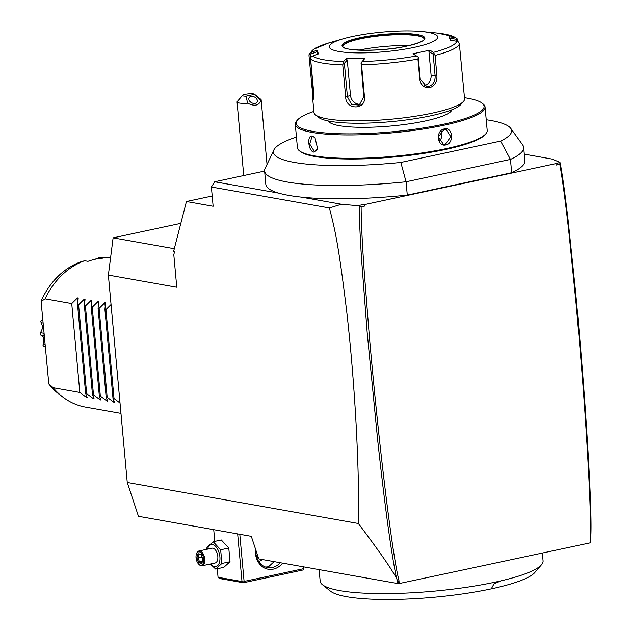 <?xml version="1.0" encoding="UTF-8"?>
<svg xmlns="http://www.w3.org/2000/svg" width="631" height="631" viewBox="0 0 631 631"><rect width="100%" height="100%" fill="white"/><g stroke="black" fill="none" stroke-linecap="round" stroke-linejoin="round"><path stroke-width="0.95" d="M524.29 154.145L552.212 159.099L559.965 162.412L559.8 164.297C562.537 179.606 565.628 202.78 569.059 233.825L576.064 303.432C580.11 348.154 583.233 387 585.426 419.962C589.669 484.6 591.231 524.329 590.111 539.142L590.442 542.794L398.516 583.699L258.781 558.9L251.304 536.342L138.457 516.316L127.249 482.47L108.374 275.108L113.115 237.848L180.829 223.35M398.516 583.699L397.451 582.232L398.027 582.334L396.56 578.272C392.356 570.881 385.983 560.225 358.361 523.493C358.842 493.127 358.369 467.776 356.121 424.458C353.92 385.028 350.82 347.697 346.821 312.455C337.853 238.384 334.398 228.288 329.453 207.962L341.355 204.247L359.268 205.824C359.307 218.247 359.788 229.881 361.516 258.615L367.171 332.545L377.543 438.876C384.957 507.182 391.291 553.647 396.56 578.272M127.249 482.47L358.361 523.493M398.027 582.334L397.451 582.232M359.268 205.824L361.129 206.826C361.279 229.313 363.377 258.97 364.261 272.158L369.372 336.615C373.457 382.567 377.622 424.087 381.865 461.174C386.038 497.725 389.824 527.114 393.223 549.341C397.159 574.494 398.461 578.185 398.902 580.086L399.234 583.73M398.902 580.086L398.603 582.634M363.424 204.491L364.726 204.547L364.86 206.029L363.424 204.491L358.984 205.446M364.86 206.029L361.129 206.826M341.355 204.247L301.113 197.101A130.073 23.607 -5.2 0 0 407.279 195.105L511.67 172.752A130.073 23.607 -5.2 0 0 524.889 160.763L523.683 147.425A130.073 23.607 -5.2 0 0 522.713 144.988L510.739 128.361A119.59 21.706 -5.2 0 0 486.233 119.74M559.8 164.297L556.069 165.093L555.935 163.61L364.726 204.547M555.935 163.61L559.965 162.412M590.182 541.619L590.813 536.681C591.712 518.95 589.843 476.129 585.205 408.225C582.902 374.917 579.7 336.165 575.59 291.972L568.018 219.304C564.098 186.405 562.544 176.159 560.162 162.822M511.67 172.752L510.463 159.422A130.073 23.607 -5.2 0 0 523.683 147.425M296.452 137.014A119.59 21.706 -5.2 0 0 273.901 149.918L265.123 168.43A130.073 23.607 -5.2 0 0 264.61 171.009A130.073 23.607 -5.2 0 0 406.064 181.775L510.463 159.422L500.62 141.092A119.59 21.706 -5.2 0 0 510.739 128.361M407.279 195.105L406.064 181.775L400.827 162.459L500.62 141.092M301.113 197.101A130.073 23.607 174.8 0 1 278.752 193.133L214.698 181.767L211.385 187.005L213.136 206.266L186.445 201.526L173.533 251.698L174.519 251.872L173.801 254.656L176.767 287.247L108.374 275.108M264.61 171.009L265.825 184.339A130.073 23.607 -5.2 0 0 278.752 193.133M273.901 149.918A119.59 21.706 -5.2 0 0 400.827 162.459M464.479 97.718A94.374 17.132 174.8 0 1 482.187 103.224L483.157 104.005A95.281 17.297 174.8 0 1 485.073 107.033A95.281 17.297 174.8 0 1 444.043 125.23A95.281 17.297 174.8 0 1 346.742 134.931A95.281 17.297 174.8 0 1 295.292 124.307L297.422 147.709A95.281 17.297 -5.2 0 0 299.339 150.738L300.309 151.519A94.374 17.132 -5.2 0 0 445.738 149.429A94.374 17.132 -5.2 0 0 485.05 134.703A94.374 17.132 -5.2 0 0 485.428 134.237M299.339 150.738A95.281 17.297 -5.2 0 0 446.172 148.632A95.281 17.297 -5.2 0 0 485.862 133.764A95.281 17.297 -5.2 0 0 487.203 130.436L485.073 107.033M444.382 128.929C452.821 126.563 454.359 143.489 445.833 144.933C436.96 147.22 435.414 130.294 444.382 128.929L444.09 129.465L446.07 129.418L450.802 136.714L445.439 144.278L443.427 144.31L438.34 136.959L444.09 129.465M295.292 124.307A95.281 17.297 174.8 0 1 296.633 120.978L297.446 120.04A94.374 17.132 174.8 0 1 313.859 111.427M312.377 136.099L314.995 137.692L317.669 148.916L313.836 152.103C308.188 151.424 306.658 134.498 312.377 136.099L315.169 137.889M482.187 103.224A94.374 17.132 174.8 0 1 443.451 124.252A94.374 17.132 174.8 0 1 339.517 133.733A94.374 17.132 174.8 0 1 297.446 120.04M328.506 121.026A62.012 11.255 -5.2 0 0 363.393 127.32A62.012 11.255 -5.2 0 0 425.152 121.002A62.012 11.255 -5.2 0 0 451.812 109.802M312.613 97.702L313.954 112.452A75.625 13.724 -5.2 0 0 315.476 114.858L318.702 117.453A72.597 13.18 -5.2 0 0 430.571 115.844A72.597 13.18 -5.2 0 0 460.811 104.517L463.509 101.386A75.625 13.724 -5.2 0 0 464.574 98.744L459.376 43.933A75.625 13.724 174.8 0 1 435.09 55.418L436.936 75.728C437.141 81.935 434.727 85.934 429.695 87.709C424.253 88.159 420.956 85.39 419.796 79.396L417.943 59.085A75.625 13.724 174.8 0 1 361.563 64.875L364.489 97.032C366.012 110.188 345.796 110.125 345.685 97.056L342.759 64.89A75.625 13.724 174.8 0 1 310.649 59.196L313.583 91.353L313.205 99.777L308.993 55.544L309.474 53.722L310.973 52.476L316.888 50.267L317.338 54.321M315.476 114.858A75.625 13.724 -5.2 0 0 432.014 113.186A75.625 13.724 -5.2 0 0 463.509 101.386M449.24 38.152L456.505 39.28L457.002 38.578L457.83 41.559M435.09 55.418L433.458 52.349A73.377 13.322 -5.2 0 0 456.868 41.275L458.548 41.993L459.376 43.933M361.563 64.875L361.027 62.871L362.147 61.554A73.377 13.322 -5.2 0 0 416.515 55.978L412.919 53.785L429.869 50.157L428.946 51.6L433.158 54.171L434.01 53.596M433.158 54.171L435.13 75.846C435.319 81.352 433.245 84.869 428.899 86.4L426.469 86.439L420.246 79.041L418.274 57.358L417.943 59.085M456.868 41.275L450.668 40.313L449.027 36.708L455.227 37.671L457.002 38.578L453.602 36.574L437.393 33.057M456.505 39.28L456.686 41.252M429.869 50.157L433.458 52.349M414.244 47.372A54.447 9.883 -5.2 0 0 422.155 31.55A54.447 9.883 -5.2 0 0 352.69 36.448A54.447 9.883 -5.2 0 0 343.548 38.704A54.447 9.883 -5.2 0 0 342.538 52.018A54.447 9.883 -5.2 0 0 414.244 47.372M428.946 51.6L431.091 75.136A9.079 7.43 -79.9 0 1 424.284 85.65M416.515 55.978L417.998 57.027M364.489 97.032L363.764 96.795L361.027 62.871M363.764 96.795L359.213 105.132L351.514 104.289L347.436 96.811L344.384 63.281L343.461 62.887L342.759 64.89M310.649 59.196L311.02 57.129L312.613 56.08A73.377 13.322 -5.2 0 0 343.564 61.578L343.461 62.887M313.741 96.298L310.168 54.298L309.474 53.722M310.168 54.298L317.093 51.71M343.564 61.578L346.025 58.762L364.615 58.738L362.147 61.554M316.888 50.267L318.529 53.88L312.613 56.08M424.206 39.059A40.834 7.414 -5.2 0 0 423.929 38.459A40.834 7.414 -5.2 0 0 360.482 38.83A40.834 7.414 -5.2 0 0 343.051 45.818A40.834 7.414 -5.2 0 0 342.885 46.457M358.771 50.149A48.098 8.731 174.8 0 1 409.251 45.55M360.806 104.123A9.079 7.998 64.7 0 1 350.489 95.368L347.271 59.984L344.384 63.281M346.025 58.762L347.271 59.984M441.101 131.051A7.564 6.192 -79.9 0 1 439.247 141.139M317.74 148.679L315.2 151.385L314.277 151.401L309.711 143.986L312.029 136.596L312.929 136.588M329.453 207.962L211.385 187.005M212.205 196.012L186.445 201.526M174.298 248.709L113.115 237.848M264.618 171.08L214.698 181.767M245.972 96.196L247.667 103.216A12.099 2.193 174.8 0 1 239.181 103.027A12.099 2.193 174.8 0 1 237.051 101.993A12.099 2.193 174.8 0 1 237.224 101.575L242.62 95.313A6.05 1.096 -5.2 0 0 245.972 96.196L254.569 94.358A6.05 1.096 -5.2 0 0 254.467 94.232A6.05 1.096 -5.2 0 0 248.464 93.877A6.05 1.096 -5.2 0 0 242.62 95.313M254.467 94.232L260.911 99.414A12.099 2.193 174.8 0 1 261.147 99.801A12.099 2.193 174.8 0 1 260.792 100.408L254.569 94.358M247.667 103.216C254.656 106.584 259.025 105.645 260.792 100.408M255.169 103.358A4.535 3.21 -151.6 0 1 250.278 101.82A4.535 3.21 -151.6 0 1 249.079 97.734A4.535 3.21 -151.6 0 1 250.972 96.433A4.535 3.21 -151.6 0 1 255.863 97.971A4.535 3.21 -151.6 0 1 257.062 102.056A4.535 3.21 -151.6 0 1 255.169 103.358M322.417 584.692L330.47 591.168A104.36 18.946 174.8 0 0 491.281 588.865L494.018 583.809L501.172 580.804A111.924 20.318 174.8 0 1 322.417 584.692A111.924 20.318 174.8 0 1 320.162 581.127L319.112 569.612M501.172 580.804A111.924 20.318 -5.2 0 0 541.256 565.029A111.924 20.318 -5.2 0 0 541.501 564.753A111.924 20.318 -5.2 0 0 543.078 560.841L542.376 553.087M541.501 564.753L534.749 572.577A104.36 18.946 174.8 0 1 534.52 572.838A104.36 18.946 -5.2 0 1 491.281 588.865M237.666 533.921L241.996 581.537L218.058 577.286L219.438 578.501L243.377 582.752L243.116 582.216L244.094 581.419L239.804 534.299M218.058 577.286L217.285 568.744M214.792 541.382L213.728 529.669M241.996 581.537L243.116 582.216M303.464 566.835L303.629 568.673L244.094 581.419M282.688 563.144A19.664 16.098 -79.9 0 1 273.326 569.123A19.664 16.098 -79.9 0 1 255.468 548.891M303.629 568.673L303.89 566.906M303.89 569.209L302.912 570.006L243.377 582.752M258.765 561.558L262.567 559.571M274.146 561.629L268.483 566.804L265.541 567.048M280.33 562.726A18.149 14.86 -79.9 0 1 272.332 567.49A18.149 14.86 -79.9 0 1 267.544 567.584A18.149 14.86 -79.9 0 1 255.776 549.822M256.92 557.867A18.149 14.86 100.1 0 0 257.976 556.487M210.32 564.019L215.692 569.083L223.808 567.348L230.023 561.716L228.777 548.039L221.315 539.978L213.199 541.721L206.984 547.345L206.865 549.293M228.777 548.039L220.661 549.775L213.199 541.721M230.023 561.716L221.907 563.459L220.661 549.775M215.692 569.083L221.907 563.459M210.691 563.94A11.248 6.129 -102.1 0 0 214.54 566.614A11.248 6.129 -102.1 0 0 219.896 556.723A11.248 6.129 -102.1 0 0 212.537 544.577A11.248 6.129 -102.1 0 0 207.52 549.151M202.101 565.778L215.124 562.994A7.564 4.117 -102.1 0 0 217.719 555.54A7.564 4.117 -102.1 0 0 212.868 548.189A7.564 4.117 -102.1 0 0 211.961 548.205L198.931 550.989A7.564 4.117 77.9 0 1 199.846 550.981A7.564 4.117 -102.1 0 1 204.696 558.332A7.564 4.117 -102.1 0 1 202.101 565.778A7.564 4.117 -102.1 0 1 201.194 565.794A7.564 4.117 77.9 0 1 199.104 564.564A7.564 4.117 77.9 0 1 198.86 564.303M196.58 553.655A7.564 4.117 77.9 0 1 196.698 553.324A7.564 4.117 77.9 0 1 198.931 550.989M200.5 565.179A6.807 3.707 77.9 0 1 198.623 564.082A6.807 3.707 77.9 0 1 196.462 553.963A6.807 3.707 77.9 0 1 199.293 551.849A6.807 3.707 -102.1 0 1 203.742 559.2A6.807 3.707 -102.1 0 1 200.5 565.179M198.797 562.797L201.825 563.333L202.93 559.058L200.997 554.239L197.968 553.695L196.864 557.978L198.797 562.797L199.617 561.945L201.881 562.347M201.825 563.333L202.141 562.395L201.825 563.333M196.864 557.978L198.008 557.93L199.617 561.945L202.125 561.409M197.968 553.695L201.257 554.823M200.997 554.239L201.447 554.815L200.997 554.239M201.991 557.078L198.008 557.93L198.915 554.404M77.826 301.634L77.487 297.903L71.737 303.582L45.061 298.849A75.625 61.917 -79.9 0 1 84.586 260.729L88.009 261.337A75.625 61.917 -79.9 0 1 95.399 259.207A75.625 61.917 -79.9 0 1 102.892 258.15L99.469 257.543A75.625 61.917 -79.9 0 1 110.551 257.976M84.586 260.729L80.232 262.054M94.737 259.357L99.469 257.543M43.996 333.349A43.555 35.667 -79.9 0 0 44.202 336.97A43.555 35.667 100.1 0 0 44.651 340.543M42.703 319.081L41.591 320.288L42.829 320.509M41.591 320.288L40.905 321.282A35.92 29.412 -79.9 0 0 40.857 321.518L41.118 322.678L43.058 323.025M41.118 322.678L42.451 326.03L43.35 326.188M42.451 326.03L42.293 328.798L43.602 329.035M42.293 328.798L40.565 332.695L43.996 333.302M40.565 332.695L40.187 333.689A35.92 29.412 -79.9 0 0 40.21 333.925L40.778 335.085L44.099 335.668M40.778 335.085L43.042 336.97L44.217 337.175M43.042 336.97L43.681 339.573L44.525 339.723M43.681 339.573L43.097 344.487L45.046 344.826M43.097 344.487L43.026 345.354A35.92 29.412 -79.9 0 0 43.113 345.567L43.989 346.577L45.219 346.798M43.989 346.577L45.243 347.034M41.536 301.618L41.165 301.003L41.102 301.484L48.816 383.979M41.354 300.585L41.252 300.601C50.117 281.584 63.116 268.727 80.255 262.046M45.061 298.849L41.102 301.484M120.963 413.408L85.508 407.121A75.625 61.917 -79.9 0 1 63.21 397.333A75.625 61.917 -79.9 0 1 53.154 387.718L79.822 392.45L86.55 397.459L86.36 395.392M87.275 397.585L86.55 397.459L87.275 397.585L85.642 393.484L86.66 393.665L93.388 398.666L93.199 396.607M94.114 398.8L93.388 398.666L94.114 398.8L92.481 394.698L93.498 394.88L100.226 399.88L100.037 397.814M100.952 400.015L100.226 399.88L100.952 400.015L99.319 395.913L100.337 396.094L107.065 401.095L106.876 399.029M107.791 401.229L107.065 401.095L107.791 401.229L106.158 397.128L107.183 397.309L113.903 402.31L113.722 400.243M114.629 402.436L113.903 402.31L114.629 402.436L112.996 398.342L114.022 398.524L120.016 403.028M78.212 298.029L77.487 297.903L78.212 298.029L77.55 304.615L78.575 304.797L84.325 299.118L85.051 299.244L84.388 305.83L85.414 306.011L91.172 300.324L91.889 300.459L91.235 307.045L92.252 307.226L98.01 301.539L98.736 301.673L98.073 308.259L99.091 308.433L104.849 302.754L105.574 302.888L104.912 309.466L105.929 309.647L111.056 304.544M105.188 306.485L104.849 302.754L105.574 302.888M98.349 305.27L98.01 301.539L98.736 301.673M91.511 304.055L91.172 300.324L91.889 300.459M84.664 302.841L84.325 299.118L85.051 299.244M48.571 383.569L53.154 387.718M71.737 303.582L79.822 392.45M77.55 304.615L85.642 393.484M78.575 304.797L86.66 393.665M84.388 305.83L92.481 394.698M85.414 306.011L93.498 394.88M91.235 307.045L99.319 395.913M92.252 307.226L100.337 396.094M98.073 308.259L106.158 397.128M99.091 308.433L107.183 397.309M104.912 309.466L112.996 398.342M105.929 309.647L114.022 398.524M436.936 75.728L431.091 75.136M429.695 87.709L428.899 86.4M419.796 79.396L420.246 79.041M343.548 38.704L330.116 42.561A73.377 13.322 -5.2 0 0 310.973 52.476M455.227 37.671A73.377 13.322 -5.2 0 0 436.06 32.915L422.155 31.55M345.685 97.056L350.489 95.368M311.919 87.709L313.26 87.819M359.962 37.734A41.591 7.548 -5.2 0 0 349.361 49.21A41.591 7.548 -5.2 0 0 406.979 46.079A41.591 7.548 -5.2 0 0 417.58 34.602A41.591 7.548 -5.2 0 0 359.962 37.734M424.206 38.948A40.834 7.414 -5.2 0 0 402.152 34.389A40.834 7.414 -5.2 0 0 360.451 38.554A40.834 7.414 -5.2 0 0 342.87 46.347C340.48 50.725 381.794 52.223 406.885 46.079C418.739 43.176 424.513 40.794 424.206 38.948M445.833 144.933L445.439 144.278M313.836 152.103L314.277 151.401M541.256 565.029L534.52 572.838M48.705 383.829A73.488 60.174 100.1 0 0 59.716 394.714A73.488 60.174 100.1 0 0 61.475 395.976M80.287 262.039A73.488 60.174 100.1 0 0 41.165 301.003M485.862 133.764L485.05 134.703M328.83 42.94L313.512 49.328L309.095 54.471M237.051 101.993L243.747 175.552M261.147 99.801L267.031 164.407M199.104 564.564L198.623 564.082M196.698 553.324L196.462 553.963M202.756 558.979L201.005 554.617M201.77 562.773L202.756 558.963M48.761 383.932L59.716 394.714L63.21 397.333"/></g></svg>
